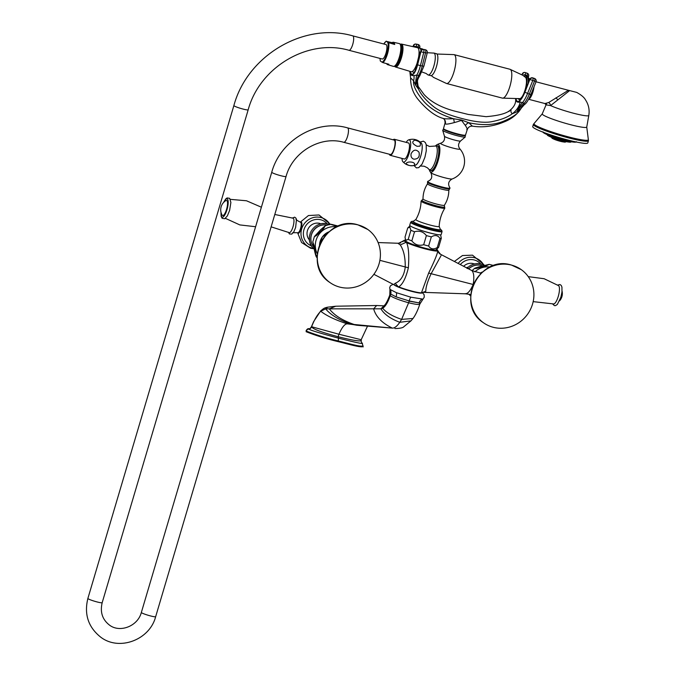 <?xml version="1.0" encoding="UTF-8"?>
<svg xmlns="http://www.w3.org/2000/svg" width="677" height="677" viewBox="0 0 677 677"><rect width="100%" height="100%" fill="white"/><g stroke="black" fill="none" stroke-linecap="round" stroke-linejoin="round"><path stroke-width="1.02" d="M315.77 225.813L316.387 226.253M313.603 246.8A13.532 12.88 125.6 0 1 311.445 234.911A13.532 12.88 -54.4 0 1 326.966 225.094M310.32 234.564L309.702 234.124M310.743 233.328L310.125 232.88M311.276 232.126L310.658 231.686M311.911 230.975L311.293 230.535M312.639 229.884L312.021 229.444M313.459 228.86L312.842 228.42M314.365 227.904L313.747 227.464M315.338 227.032L314.72 226.592M317.496 225.568L316.878 225.128M318.664 224.984L318.046 224.544M319.866 224.51L319.248 224.062M321.101 224.138L320.483 223.698M322.354 223.884L321.736 223.444M323.623 223.74L323.005 223.3M324.892 223.715L324.275 223.275M326.162 223.808L325.544 223.359M327.406 224.011L326.788 223.571M328.624 224.332L328.007 223.884M329.801 224.756L329.183 224.315L329.801 224.756M314.746 249.551L314.128 249.111M313.815 248.721L313.197 248.281M312.96 247.807L312.342 247.367M312.19 246.817L311.572 246.369M311.522 245.751L310.904 245.311M310.946 244.625L310.328 244.185M310.481 243.449L309.863 243.001M310.117 242.222L309.499 241.782M309.871 240.97L309.254 240.53M309.736 239.692L309.118 239.252M309.711 238.406L309.093 237.965M309.804 237.111L309.186 236.671M310.007 235.824L309.389 235.384M337.654 226.389L332.83 225.06C330.207 224.248 329.944 224.062 332.026 224.485L338.373 226.093M325.315 225.729L323.699 228.394L316.21 235.731L314.407 236.552L320.847 229.537L325.315 225.729L330.571 224.239L332.026 224.485M316.32 255.271C316.548 258.098 315.947 256.625 314.534 250.837L312.799 241.977L314.12 245.455L316.303 256.828L317.141 257.886M329.877 282.495A32.598 31.015 125.6 0 1 320.729 242.815A32.598 31.015 125.6 0 1 358.065 224.916A32.598 31.015 -54.4 0 1 367.831 229.495A32.598 31.015 -54.4 0 1 376.987 269.175A32.598 31.015 -54.4 0 1 339.651 287.073A32.598 31.015 125.6 0 1 329.877 282.495C301.282 264.352 325.679 214.397 357.913 224.849L367.831 229.495M398.228 243.492L400.268 244.947C403.763 250.236 405.413 257.7 405.227 267.347C404.042 275.691 400.708 281.006 395.233 283.299L393.684 284.619L373.89 274.312M378.104 242.561L398.643 243.271L403.729 240.673L406.564 242.62C408.62 246.927 409.221 255.314 408.375 267.77C405.87 278.052 402.646 284.425 398.694 286.87L398.254 286.726L398.694 286.87A14.555 1.532 -163.5 0 0 421.441 292.828L428.634 273.076C434.38 261.339 437.435 253.909 437.807 250.803L437.85 250.575C438.298 252.453 439.178 253.672 440.473 254.23L437.418 250.262A17.255 1.811 -163.5 0 1 425.207 248.408A17.255 1.811 -163.5 0 1 407.097 242.324A0.542 0.44 114.9 0 0 406.564 242.62A17.78 1.87 16.5 0 0 425.224 248.882A17.78 1.87 16.5 0 0 437.807 250.803A0.542 0.542 30.7 0 0 437.418 250.262M403.754 240.606L404.372 240.377A0.542 0.542 -149.3 0 0 403.754 240.606A17.78 1.87 16.5 0 0 403.754 240.606L405.591 240.098M421.983 292.836L425.799 291.296L421.086 293.014A0.542 0.525 -94.2 0 1 420.891 292.989A14.056 1.481 -163.5 0 1 398.922 287.243M395.25 285.601L398.406 287.031L393.684 284.619M383.664 306.106L383.453 306.173C385.357 305.056 387.472 301.333 389.791 295.003L389.96 289.384L396.434 292.692L410.753 297.178L422.846 299.116M390.172 293.776L396.13 296.881A6.905 3.994 110.8 0 0 396.434 292.692M410.753 297.178A6.905 1.997 104.7 0 0 409.187 300.943L396.13 296.881L409.187 300.943L419.122 302.898L419.825 301.976M419.401 303.338C420.688 305.005 417.1 304.819 408.629 302.771L401.613 319.383L399.785 322.303C396.984 326.322 394.496 328.26 392.313 328.108L347.242 323.834C344.711 323.885 341.936 327.355 338.932 334.235L361.027 339.685C362.897 341.995 355.323 341.03 338.288 336.765A3.173 0.914 -75.3 0 0 338.356 338.128C356.22 342.672 364.141 344.305 362.136 343.036L362.077 343.002A3.173 3.021 125.6 0 0 362.136 343.036A2.725 2.59 -54.4 0 1 362.187 343.078L363.168 346.903M361.374 325.629L347.242 323.834C335.47 320.018 326.644 315.837 320.771 311.276L320.746 310.836C323.674 308.56 323.716 308.027 327.719 307.18L335.75 306.216L329.31 308.847L325.612 308.847L320.771 311.276C317.462 314.441 314.407 319.586 311.615 326.72L311.555 326.619M311.665 326.754L338.932 334.235A2.759 0.795 104.7 0 0 338.288 336.765C321.16 332.179 312.283 328.844 311.665 326.754L311.479 326.644C310.328 328.404 309.491 329.098 308.974 328.717L308.763 329.064C309.99 330.122 319.849 333.143 338.356 338.128A2.725 0.787 104.7 0 1 338.085 340.92C348.782 343.476 360.579 347.064 363.117 345.947M311.615 326.72A3.173 3.021 -54.4 0 1 308.763 329.064A2.725 2.59 125.6 0 0 306.326 331.078L306.131 331.722C316.015 335.589 326.602 338.872 337.891 341.572C348.587 344.119 360.392 347.716 362.923 346.599M395.233 283.299L398.482 287.065M398.254 286.726L394.471 285.11M400.268 244.947L406.598 242.095A15.579 1.633 -163.5 0 1 404.33 240.47M402.832 241.714L403.746 240.623M406.31 241.503A15.749 1.659 -163.5 0 1 405.794 240.953L405.015 237.119L407.715 227.997L409.898 227.159L410.905 230.29L408.206 239.404A17.61 1.853 16.5 0 0 411.836 240.877C414.984 244.837 418.936 246.115 423.684 244.71A17.61 1.853 16.5 0 0 428.626 246.005C430.716 249.204 433.602 249.711 437.283 247.545A17.61 1.853 16.5 0 0 438.603 247.367L435.937 249.881A15.749 1.659 -163.5 0 1 422.186 247.418A15.749 1.659 -163.5 0 1 406.31 241.503M481.059 273.22L471.92 270.614C473.908 272.797 474.323 277.418 473.172 284.475C470.312 290.983 467.612 294.055 465.091 293.674M425.799 291.296C425.723 287.556 427.441 281.81 430.944 274.075L441.049 255.627M423.684 292.371L465.556 293.81L470.76 294.554M421.602 292.836L421.441 292.828A0.542 0.525 -94.2 0 1 421.086 293.014C414.84 292.413 407.436 290.484 398.88 287.226L398.431 287.048M476.718 268.388C473.011 268.921 473.959 268.346 479.553 266.662L489.234 264.368L486.382 265.731L476.718 268.388L474.492 268.456L472.021 270.656M470.659 296.035L468.865 294.148M469.186 294.207L470.676 295.722M482.464 265.841A13.532 12.88 -54.4 0 0 481.305 265.477A13.532 12.88 125.6 0 0 468.696 268.93M481.516 264.343L480.898 263.903M482.709 264.724L482.092 264.275M483.869 265.206L483.251 264.766M484.351 265.35L484.969 265.79M467.401 268.566L466.783 268.117M467.265 267.313L466.817 267.948M468.34 267.652L467.722 267.212M469.356 266.823L468.738 266.383M470.439 266.095L469.821 265.646M471.573 265.46L470.955 265.012M472.749 264.927L472.14 264.479M473.976 264.504L473.358 264.055M475.22 264.191L474.602 263.742M476.481 263.988L475.872 263.548M477.759 263.903L477.141 263.463M479.028 263.937L478.411 263.497M480.281 264.081L479.663 263.641M528.246 276.639L544.13 278.729L558.55 285.643A9.512 2.75 104.7 0 1 558.254 296.433A9.512 2.75 104.7 0 1 553.761 303.956L533.171 301.629M483.378 322.692A32.598 31.015 125.6 0 1 474.222 283.011A32.598 31.015 125.6 0 1 511.558 265.113A32.598 31.015 -54.4 0 1 521.332 269.683A32.598 31.015 -54.4 0 1 530.48 309.372A32.598 31.015 -54.4 0 1 493.144 327.27A32.598 31.015 125.6 0 1 483.378 322.692C454.783 304.548 479.181 254.586 511.406 265.037L521.332 269.683M408.206 239.404L406.022 240.25L405.269 238.795M410.067 225.779L407.715 227.997M440.617 234.826L441.302 238.245L438.603 247.367M437.283 247.545L439.982 238.422A17.61 1.853 16.5 0 0 441.302 238.245M423.684 244.71L426.383 235.588A17.61 1.853 16.5 0 0 431.325 236.882L428.626 246.005M410.905 230.29A17.61 1.853 16.5 0 0 414.536 231.762L411.836 240.877M439.982 238.422C437.892 235.232 435.006 234.716 431.325 236.882M411.836 226.829A15.749 1.659 16.5 0 0 424.953 231.627A15.749 1.659 16.5 0 0 438.561 234.741M426.383 235.588C423.227 231.627 419.283 230.358 414.536 231.762M410.27 225.94A16.392 1.726 -163.5 0 1 409.737 225.255L410.634 222.225A16.392 1.726 -163.5 0 0 411.167 222.911A16.392 1.726 16.5 0 0 428.177 229.198A16.392 1.726 16.5 0 0 442.073 231.542L441.176 234.572A16.392 1.726 16.5 0 1 427.28 232.228A16.392 1.726 16.5 0 1 410.27 225.94M429.362 169.817A14.285 4.13 -75.3 0 0 429.963 171.433A14.285 4.13 -75.3 0 0 430.454 171.966A14.285 4.13 -75.3 0 0 438.061 160.898A14.285 4.13 -75.3 0 0 438.527 144.717A14.285 4.13 -75.3 0 0 436.961 144.717A14.285 4.13 -75.3 0 0 435.641 145.834M430.775 170.579L431.249 170.706A12.778 3.69 -75.3 0 0 437.68 160.627A12.778 3.69 -75.3 0 0 437.723 145.987L437.249 145.86A12.778 3.69 104.7 0 1 437.207 160.508A12.778 3.69 104.7 0 1 430.775 170.579L428.846 169.258A12.288 3.546 104.7 0 0 435.717 160.06A12.288 3.546 104.7 0 0 434.922 146.071L429.413 146.452L426.265 144.912M464.794 135.273A10.917 1.151 -163.5 0 1 456.222 134.054A10.917 1.151 -163.5 0 1 444.247 129.679M443.511 128.554A11.475 1.21 16.5 0 0 443.892 129.028A11.475 1.21 16.5 0 0 455.782 133.428A11.475 1.21 16.5 0 0 465.514 135.07C465.835 135.722 464.727 135.84 462.179 135.425C454.267 133.741 448.233 131.803 444.087 129.603L443.511 128.554L445.06 122.952L445.314 123.891C446.041 124.433 449.029 124.001 454.259 122.588C464.075 120.066 459.878 118.966 465.412 125.516C467.435 128.825 467.875 130.153 466.749 129.502M465.412 125.516A4.976 3.639 130.7 0 1 468.797 122.74L472.174 125.947M454.259 122.588A4.976 1.354 86.6 0 0 453.455 118.729C464.667 120.599 458.845 119.067 468.797 122.74C482.633 125.685 494.295 125.135 503.773 121.098C513.183 117.113 518.794 113.034 520.613 108.862L516.881 111.883L512.21 113.804C507.674 117.256 500.878 119.88 491.807 121.665C485.104 123.036 475.271 122.012 462.315 118.61C448.859 115.166 439.288 111.18 433.618 106.653C426.087 100.534 421.069 94.746 418.564 89.288L415.796 85.42L413.622 80.851L410.6 77.872C410.507 86.089 413.046 93.324 418.225 99.57C426.899 109.86 435.159 116.139 442.995 118.399L443.579 118.729C444.484 119.127 444.984 120.531 445.06 122.952M442.631 118.204C443.342 118.822 446.947 118.991 453.455 118.729C439.356 114.345 429.04 108.049 422.516 99.824C415.94 91.657 412.97 85.336 413.622 80.851A13.811 8.632 -57 0 0 413.952 75.579C411.608 75.832 410.33 74.919 410.11 72.828M419.74 75.799L416.719 75.122L413.952 75.579M415.796 85.42A13.811 3.097 -81.8 0 1 418.589 75.384A16.434 4.612 -79.5 0 0 422.245 65.974A2.344 0.491 14.1 0 0 423.98 65.931L419.808 75.731C418.115 78.363 417.345 80.385 417.481 81.799L418.564 89.288A13.811 12.423 -135.6 0 1 419.85 75.68M524.286 104.647L524.201 103.268L520.164 101.939A13.811 8.699 -46.1 0 1 512.21 113.804C511.017 112.509 510.644 111.341 511.076 110.309C509.569 110.571 508.901 110.986 509.062 111.553M515.603 99.155C516.069 103.353 513.97 107.254 509.307 110.867L509.307 110.867C505.423 113.77 497.68 115.699 486.078 116.672L468.256 114.447L459.251 112.213C443.579 108.777 431.833 102.87 424.022 94.484L418.462 86.783M520.164 101.939C517.363 102.777 515.849 101.694 515.629 98.69M530.903 94.255L530.963 94.408C528.339 100.281 526.156 103.674 524.396 104.588L520.613 108.862A13.811 12.855 -117.4 0 1 524.48 104.52M410.008 71.364A14.09 3.952 -79.5 0 0 417.658 64.603A2.344 0.491 14.1 0 0 420.417 65.635A16.434 4.612 -79.5 0 1 416.719 75.122A13.811 1.472 -86.4 0 0 415.441 84.786M535.998 81.553L530.006 79.514A2.344 2.209 140.1 0 1 532.994 78.092L534.737 78.684L532.994 78.092A2.344 0.694 108.8 0 1 532.638 80.851L527.544 93.544A16.434 4.857 108.8 0 1 522.509 102.599A13.811 4.815 -68.6 0 0 516.881 111.883M535.676 79.327A2.344 2.344 0 0 1 536.057 81.705L530.963 94.408L529.296 94.145L534.39 81.443A2.344 0.694 108.8 0 0 534.737 78.684A2.344 2.209 -39.9 0 1 535.676 79.327L535.558 79.184A2.344 2.209 -39.9 0 0 534.618 78.54A2.344 0.694 -71.2 0 0 534.517 78.464L532.765 77.872A2.344 0.694 -71.2 0 1 532.867 77.948A2.344 2.209 140.1 0 0 529.888 79.37L524.912 92.207L529.296 94.145A16.434 4.857 108.8 0 1 524.201 103.268A13.811 6.228 -63 0 0 517.49 111.51M534.39 78.464A2.344 0.694 -71.2 0 1 534.517 78.464A2.344 2.344 0 0 1 535.558 79.184A2.344 2.209 -39.9 0 1 535.617 79.251M516.196 99.206A13.532 4.003 108.8 0 0 524.793 92.064L529.829 79.217L524.734 91.92C521.518 98.216 519.868 100.848 519.775 99.815L519.792 99.807M525.335 90.43A12.431 3.588 -75.3 0 0 525.462 75.892A12.431 3.588 -75.3 0 0 524.125 76.273M518.269 98.944L519.784 99.815M525.521 77.415L522.813 75.291L509.959 69.266A14.919 4.307 104.7 0 1 510.39 69.469A14.919 4.307 -75.3 0 1 510.136 85.573A14.919 4.307 -75.3 0 1 502.402 98.123L519.961 98.639A11.077 3.199 -75.3 0 0 525.403 88.729A11.077 3.199 -75.3 0 0 525.521 77.415A11.077 3.199 -75.3 0 0 525.437 77.356M523.846 74.555L528.627 76.179A2.344 2.344 0 0 0 527.163 73.201A2.344 0.694 108.8 0 1 527.061 75.646L526.85 76.264M522.263 74.902L522.534 74.106A2.344 2.243 108.9 0 1 525.411 72.608L527.163 73.201L525.411 72.608A2.344 0.694 108.8 0 1 525.31 75.054L525.03 75.866M528.373 76.095L525.597 75.147M546.551 103.691L546.136 104.994L544.917 103.547L548.607 102.566L568.435 90.286L536.023 81.799M546.119 104.85L550.579 105.587L569.154 90.989L568.088 90.193M533.349 124.458L532.723 126.591A28.73 3.021 16.5 0 0 533.654 127.784A28.73 3.021 16.5 0 0 563.459 138.81A28.73 3.021 16.5 0 0 587.805 142.906L588.44 140.774A28.73 3.021 16.5 0 1 564.093 136.678A28.73 3.021 16.5 0 1 534.288 125.651A28.73 3.021 16.5 0 1 533.349 124.458L534.119 123.459A28.392 2.987 16.5 0 0 534.855 124.873A28.392 2.987 16.5 0 0 565.549 136.111A28.392 2.987 16.5 0 0 588.338 139.521L586.747 127.048A23.213 2.437 16.5 0 1 570.288 124.636A23.213 2.437 16.5 0 1 542.996 114.853A23.213 2.437 16.5 0 1 542.243 113.863L546.102 104.757M550.274 134.951L550.816 135.222L550.274 134.951M569.653 140.621L568.985 140.537L569.653 140.621M565.303 140.596L564.736 140.537L565.303 140.596M550.604 136.085L551.306 136.415L550.604 136.085M553.354 138.083L554.023 138.404L553.354 138.083M563.357 141.112L562.739 141.036L563.357 141.112M433.898 53.06L436.453 53.728A11.323 3.275 104.7 0 1 436.42 66.71A11.323 3.275 -75.3 0 1 430.724 75.646L428.16 74.969A11.323 3.275 -75.3 0 0 433.864 66.041A11.323 3.275 104.7 0 0 433.898 53.06A11.323 3.275 104.7 0 0 433.356 53.068L427.297 52.721M421.957 71.99L426.171 73.497L427.695 74.698A11.323 3.275 -75.3 0 0 428.16 74.969M419.748 47.195L418.166 47.001L417.98 47.932M418.394 48.49A12.431 3.588 104.7 0 1 419.622 48.177L422.177 48.854A12.431 3.588 104.7 0 1 422.88 49.362M419.622 48.177A12.431 3.588 104.7 0 1 421.001 50.58M425.164 49.768A2.344 0.66 -79.5 0 1 425.317 49.734L423.489 49.396A2.344 0.66 -79.5 0 1 423.616 49.48A2.344 2.2 139 0 0 420.849 51.291L420.976 51.435A2.344 0.491 14.1 0 0 423.726 52.467L425.554 52.806A2.344 0.66 100.5 0 0 425.571 49.963A2.344 2.2 -41 0 1 426.781 50.648L426.654 50.504A2.344 2.344 0 0 0 425.317 49.734A2.344 0.66 -79.5 0 1 425.444 49.819L423.616 49.48L425.444 49.819A2.344 2.2 -41 0 1 426.713 50.58M417.658 64.603L420.976 51.435A2.344 2.2 139 0 1 423.743 49.624A2.344 0.66 100.5 0 1 423.726 52.467L420.417 65.635L422.245 65.974L425.554 52.806A2.344 0.491 14.1 0 0 427.289 52.764A2.344 2.344 0 0 0 426.781 50.648M419.647 48.185L419.833 47.238A2.344 2.344 0 0 0 418.301 44.564A2.344 2.251 -70.9 0 0 417.988 44.479L416.017 44.09L417.988 44.479A2.344 0.66 100.5 0 1 418.166 47.001L413.495 46.028L413.351 46.747M418.301 44.564L418.149 44.513A2.344 2.251 -70.9 0 0 417.844 44.428A2.344 0.66 -79.5 0 0 417.811 44.42L415.991 44.081A2.344 0.66 -79.5 0 1 416.017 44.09A2.344 2.251 109.1 0 0 413.342 45.977L413.495 46.028A2.344 2.251 109.1 0 1 416.16 44.14A2.344 0.66 100.5 0 1 416.338 46.662L416.194 47.382M417.811 44.42L417.811 44.42A2.344 0.66 -79.5 0 0 417.785 44.42A2.344 2.344 0 0 1 418.149 44.513A2.344 2.251 -70.9 0 1 418.225 44.538M413.198 46.713L413.359 45.926M412.437 71.424A12.431 3.588 -75.3 0 0 413.325 72.227A12.431 3.588 -75.3 0 0 414.197 72.117M419.909 54.6A9.114 2.632 -75.3 0 0 419.029 51.503M416.82 66.6A9.114 2.632 104.7 0 1 414.476 69.046M414.959 68.199L416.626 65.017A11.23 3.241 104.7 0 0 419.122 54.524L419.046 52.4M416.626 65.017L418.598 57.105M419.063 54.507L419.046 52.696M417.472 47.669A12.431 3.588 104.7 0 1 417.87 47.847A12.431 3.588 -75.3 0 1 417.641 61.328A12.431 3.588 -75.3 0 1 411.176 71.72L395.47 67.006A11.848 3.419 -75.3 0 0 401.63 57.105A11.848 3.419 -75.3 0 0 401.85 44.25A11.848 3.419 104.7 0 0 401.469 44.073L417.472 47.669M395.47 67.006A11.848 3.419 -75.3 0 1 395.156 66.845A11.848 3.419 104.7 0 1 394.759 66.414M400.564 44.242A11.848 3.419 104.7 0 1 401.469 44.073M396.781 65.449A10.426 3.013 -75.3 0 0 401.419 56.309A10.426 3.013 -75.3 0 0 401.85 46.078M396.333 65.441A10.426 3.013 -75.3 0 0 401.106 56.233A10.426 3.013 -75.3 0 0 401.461 45.858M400.217 44.098A11.509 3.326 104.7 0 1 400.276 44.115A11.509 3.326 104.7 0 1 400.615 44.276A11.509 3.326 -75.3 0 1 400.412 56.707A11.509 3.326 -75.3 0 1 394.446 66.388A11.509 3.326 -75.3 0 1 394.386 66.363M400.022 44.056A11.509 3.326 104.7 0 1 400.149 44.081A11.509 3.326 104.7 0 1 400.488 44.242A11.509 3.326 -75.3 0 1 400.285 56.673A11.509 3.326 -75.3 0 1 394.319 66.354L394.446 66.388M400.09 44.157A11.424 3.3 104.7 0 1 400.462 44.318A11.424 3.3 -75.3 0 1 400.242 56.724A11.424 3.3 -75.3 0 1 394.302 66.261M383.834 43.997A10.79 3.114 104.7 0 1 386.296 41.365L392.161 42.668L394.725 44.496A11.56 3.334 -75.3 0 0 393.786 42.439A11.56 3.334 -75.3 0 0 393.413 42.27L399.354 43.599A11.771 3.402 104.7 0 1 399.726 43.777A11.771 3.402 -75.3 0 1 399.506 56.546A11.771 3.402 -75.3 0 1 393.388 66.38L387.557 64.628A11.56 3.334 -75.3 0 0 388.877 64.256L382.852 62.614L380.44 61.116A10.79 3.114 104.7 0 1 380.059 58.425M393.413 42.27A11.56 3.334 -75.3 0 0 392.161 42.668M386.652 63.646A11.56 3.334 -75.3 0 0 387.252 64.484A11.56 3.334 -75.3 0 0 387.557 64.628M386.389 41.212L387.803 42.448A10.79 3.114 104.7 0 1 386.821 53.711A10.79 3.114 104.7 0 1 381.955 62.199M382.014 58.899A7.455 2.158 -75.3 0 0 382.234 59.001A7.455 2.158 -75.3 0 0 386.102 52.73A7.455 2.158 -75.3 0 0 386.228 44.674A7.455 2.158 -75.3 0 0 386.017 44.572L352.759 35.864A7.455 2.158 -75.3 0 1 352.971 35.966A7.455 2.158 -75.3 0 1 352.844 44.022A7.455 2.158 -75.3 0 1 348.977 50.293A7.455 2.158 -75.3 0 1 348.757 50.191M394.725 44.496L387.803 42.448M390.172 154.407A7.455 2.158 -75.3 0 0 390.384 154.508A7.455 2.158 -75.3 0 0 394.251 148.238A7.455 2.158 -75.3 0 0 394.386 140.181A7.455 2.158 -75.3 0 0 394.166 140.08L347.555 127.877A7.455 2.158 104.7 0 1 347.775 127.978A7.455 2.158 104.7 0 1 347.639 136.026A7.455 2.158 104.7 0 1 343.772 142.305C320.568 135.493 292.676 151.834 286.049 176.485A7.455 0.787 16.5 0 1 279.728 175.419A7.455 0.787 16.5 0 1 271.985 172.559A7.455 0.787 16.5 0 1 271.748 172.246L141.358 612.44A7.455 0.787 16.5 0 0 141.595 612.753A7.455 0.787 16.5 0 0 149.338 615.613A7.455 0.787 16.5 0 0 155.659 616.679L286.049 176.485M389.377 154.246A8.285 2.395 -75.3 0 0 389.935 155.194A8.285 2.395 104.7 0 0 390.18 155.312A8.285 2.395 104.7 0 0 394.471 148.339A8.285 2.395 104.7 0 0 394.615 139.394A8.285 2.395 -75.3 0 0 394.378 139.276A8.285 2.395 -75.3 0 0 393.159 139.809M390.18 155.312L404.245 158.993A8.285 2.395 104.7 0 0 408.544 152.02A8.285 2.395 104.7 0 0 408.688 143.075A8.285 2.395 -75.3 0 0 408.443 142.957L394.378 139.276M402.02 158.41A11.509 3.326 -75.3 0 0 402.883 161.752A11.509 3.326 -75.3 0 0 403.094 161.947A11.509 3.326 104.7 0 0 409.221 153.036A11.509 3.326 104.7 0 0 409.593 140.004A11.509 3.326 -75.3 0 0 408.603 139.885A11.509 3.326 -75.3 0 0 406.217 142.373M421.111 143.016A11.509 3.326 104.7 0 1 421.331 143.219A11.509 3.326 104.7 0 1 421.077 154.83A11.509 3.326 104.7 0 1 415.602 165.078C411.76 166.288 408.172 165.763 404.829 163.504L402.883 161.752M419.909 146.139L417.057 146.3C412.242 143.82 411.481 141.789 414.764 140.181C419.672 141.256 421.39 143.245 419.909 146.139M408.942 165.374C405.405 163.969 405.362 162.861 408.815 162.048C416.507 161.439 416.719 167.312 408.942 165.374M413.884 159.18C411.498 158.308 410.584 156.455 411.134 153.628C413.52 149.515 416.152 149.058 419.021 152.274C419.935 156.785 418.217 159.087 413.884 159.18M420.933 51.012A2.344 0.491 14.1 0 0 420.781 51.13A2.344 0.491 14.1 0 0 420.849 51.291L417.531 64.459A13.532 3.8 -79.5 0 1 410.27 71.44M413.503 72.261L413.977 72.337M300.698 222.318L301.417 222.284C303.118 223.3 299.776 234.589 298.218 233.083L297.973 232.795M271.122 226.854L289.113 232.6A7.489 2.158 -75.3 0 0 293.014 226.753A7.489 2.158 -75.3 0 0 292.904 218.146L274.786 214.491M225.873 200.595A7.802 2.251 104.7 0 1 226.55 209.388A7.802 2.251 -75.3 0 1 222.081 215.049A10.773 10.773 0 0 1 225.873 200.595M317.318 253.79A18.372 17.484 125.6 0 1 316.083 240.259A18.372 17.484 -54.4 0 1 336.604 226.846M319.536 244.905L322.294 236.984L328.912 231.813A14.327 13.633 125.6 0 0 319.544 244.879M379.89 260.34L408.375 267.77M404.372 240.377A17.255 1.811 -163.5 0 1 405.591 240.123M398.11 243.246A15.19 14.454 -54.4 0 1 400.674 242.975M394.234 284.941A14.505 1.523 16.5 0 0 411.65 291.364A14.505 1.523 16.5 0 0 421.932 292.862M389.791 295.003L390.231 295.697C393.616 297.922 399.752 300.275 408.629 302.771L409.12 301.172L419.122 302.898A6.905 6.423 91 0 1 421.678 299.302M390.502 289.917A6.905 6.575 125.6 0 1 390.663 294.343L390.231 295.697C388.014 302.179 385.509 306.359 382.717 308.255C386.152 312.537 392.457 316.244 401.613 319.383L412.995 318.495L410.956 320.864L399.785 322.303C390.367 318.689 384.096 314.187 380.965 308.822L329.31 308.847C334.125 315.237 342.427 320.458 354.215 324.503L360.105 325.527L356.686 325.231L351.041 324.198C339.118 320.052 330.647 314.94 325.612 308.847L327.719 307.18M383.487 306.156L382.717 308.255L380.965 308.822L383.8 305.945M335.75 306.216L376.657 305.513L373.636 308.822C375.803 316.65 382.031 323.081 392.313 328.108L360.105 325.527M306.131 331.722L306.326 331.078C316.21 334.937 326.796 338.221 338.085 340.92L337.891 341.572M407.097 242.324L406.598 242.095M437.85 250.575L436.589 249.263A15.579 1.633 -163.5 0 1 437.46 250.168M473.172 284.475L428.634 273.076M490.106 267.043A18.372 17.484 125.6 0 0 474.865 271.892M473.705 263.717A10.163 9.673 125.6 0 0 473.223 263.581A10.163 9.673 125.6 0 0 463.635 266.298M460.326 264.572A13.938 13.269 -54.4 0 1 474.289 259.985A13.938 13.269 -54.4 0 1 480.196 263.429M458.134 263.429A16.011 15.232 -54.4 0 1 474.501 257.742A16.011 15.232 -54.4 0 1 483.243 264.233M482.388 272.019A14.327 13.633 125.6 0 0 480.145 273.136M413.529 221.167L415.856 219.5A12.169 1.278 -163.5 0 0 416.237 220.033A12.169 1.278 16.5 0 0 429.015 224.756A12.169 1.278 16.5 0 0 439.187 226.414L440.228 229.071A14.293 1.506 16.5 0 1 429.912 227.887A14.293 1.506 16.5 0 1 413.545 221.98A14.293 1.506 -163.5 0 1 413.529 221.167L411.811 221.404A15.918 1.676 -163.5 0 0 411.828 222.31A15.918 1.676 16.5 0 0 430.056 228.885A15.918 1.676 16.5 0 0 441.539 230.205L442.073 231.542M439.187 226.414C439.508 219.83 441.387 213.737 444.84 208.127A12.398 1.303 16.5 0 1 434.177 206.282A12.398 1.303 16.5 0 1 421.475 201.568A12.398 1.303 -163.5 0 1 421.069 201.086C420.908 207.67 419.165 213.805 415.856 219.5M421.069 201.086L422.203 200.062A11.932 1.252 -163.5 0 0 422.186 200.747A11.932 1.252 16.5 0 0 435.912 205.69A11.932 1.252 16.5 0 0 444.442 206.646L444.84 208.127M444.442 206.654L444.391 205.258A11.162 1.176 16.5 0 1 434.786 203.591A11.162 1.176 16.5 0 1 423.37 199.351A11.162 1.176 -163.5 0 1 423.007 198.928L422.203 200.062M423.007 198.928C423.032 193.427 424.547 188.375 427.542 183.772A11.111 1.168 -163.5 0 0 427.889 184.271A11.111 1.168 16.5 0 0 439.585 188.578A11.111 1.168 16.5 0 0 448.834 190.076C448.843 195.577 447.362 200.637 444.391 205.258M448.834 190.076L449.613 188.942A11.687 1.227 16.5 0 1 438.992 186.86A11.687 1.227 16.5 0 1 427.796 182.638A11.687 1.227 -163.5 0 1 427.517 182.392L427.542 183.772M427.517 182.392L427.847 181.326A11.678 1.227 -163.5 0 0 427.999 181.969A11.678 1.227 16.5 0 0 441.082 186.717A11.678 1.227 16.5 0 0 449.909 187.867L449.613 188.942M449.909 187.867C447.658 184.085 448.402 181.114 452.151 178.973A11.238 1.185 16.5 0 1 442.013 177.027A11.238 1.185 16.5 0 1 431.122 172.923A11.238 1.185 -163.5 0 1 430.817 172.652C432.705 176.892 431.714 179.786 427.847 181.326M436.961 144.717A18.787 18.787 0 0 1 440.727 143.211A10.121 1.066 -163.5 0 0 440.879 143.761A10.121 1.066 16.5 0 0 452.168 147.865A10.121 1.066 16.5 0 0 459.869 148.881A18.787 18.787 0 0 1 452.151 178.973M459.869 148.881C457.94 146.274 458.151 143.651 460.521 141.011A8.386 0.88 16.5 0 1 453.167 139.682A8.386 0.88 16.5 0 1 444.747 136.542A8.386 0.88 -163.5 0 1 444.467 136.255L442.682 130.289A11.814 1.244 -163.5 0 0 443.063 130.686A11.814 1.244 16.5 0 0 454.927 135.112A11.814 1.244 16.5 0 0 465.277 136.982L464.913 135.146M464.955 135.569A11.12 1.168 16.5 0 1 455.147 133.775A11.12 1.168 16.5 0 1 444.07 129.637A11.12 1.168 -163.5 0 1 443.714 129.282M445.314 123.891A4.976 4.731 125.6 0 0 443.156 118.458M524.912 92.207A14.09 4.164 108.8 0 1 515.899 99.24M522.119 74.808L522.382 74.055A2.344 2.243 108.9 0 1 525.259 72.557A2.344 2.344 0 0 0 522.28 74.021L522.035 74.741M529.829 79.217A2.344 2.344 0 0 1 532.765 77.872A2.344 0.694 -71.2 0 0 532.613 77.872M529.016 81.248A12.051 3.478 -75.3 0 0 528.356 77.567L526.74 76.23A12.431 3.588 104.7 0 1 528.128 83.449M527.163 73.201L525.259 72.557M528.703 99.18A9.393 2.716 -75.3 0 0 532.985 91.776A9.393 2.716 -75.3 0 0 534.035 86.732M557.814 99.807L555.969 97.793M548.607 102.566A2.759 1.743 57.7 0 1 550.579 105.587A21.884 2.302 16.5 0 0 573.284 113.169A21.884 2.302 -163.5 0 0 588.804 115.445L586.747 127.048M571.616 140.943A22.561 2.369 -163.5 0 1 565.693 139.504A22.561 2.369 -163.5 0 1 547.371 133.758M544.867 132.853L545.958 133.352A17.627 1.853 16.5 0 0 564.212 139.454A17.627 1.853 16.5 0 0 573.021 141.366L574.214 141.544M543.775 132.447A17.399 1.828 16.5 0 0 564.076 139.665A17.399 1.828 16.5 0 0 575.348 141.798M575.975 141.933A17.399 1.828 -163.5 0 1 564.017 139.868A17.399 1.828 -163.5 0 1 543.174 132.218M576.034 141.95A17.17 1.803 -163.5 0 1 572.463 141.958A17.17 1.803 -163.5 0 1 563.882 140.088A17.17 1.803 -163.5 0 1 546.111 134.148A17.17 1.803 -163.5 0 1 543.115 132.193M542.988 131.812C542.607 132.21 543.648 132.988 546.111 134.148L549.326 135.612A12.795 1.346 16.5 0 0 562.57 140.037A12.795 1.346 16.5 0 0 568.968 141.434L572.463 141.958C575.162 142.322 576.457 142.238 576.355 141.696M547.38 134.723A12.567 1.32 16.5 0 0 562.443 140.257A12.567 1.32 16.5 0 0 571.083 141.747M570.999 141.958A12.338 1.295 -163.5 0 1 568.409 142.018L571.286 141.781A12.567 1.32 -163.5 0 1 562.384 140.461A12.567 1.32 -163.5 0 1 547.185 134.638L549.47 136.407A12.338 1.295 -163.5 0 1 547.338 134.943M562.248 140.681A12.338 1.295 -163.5 0 1 549.47 136.407L552.999 138.015A7.549 0.795 16.5 0 0 560.81 140.621A7.549 0.795 16.5 0 0 564.584 141.442L568.409 142.018A12.338 1.295 -163.5 0 1 562.248 140.681M551.772 137.651L551.823 137.482A7.32 0.77 16.5 0 0 560.674 140.841A7.32 0.77 16.5 0 0 565.854 141.637L565.803 141.815A7.32 0.77 -163.5 0 1 560.615 141.044A7.32 0.77 -163.5 0 1 551.772 137.651L553.143 138.81A7.092 0.745 -163.5 0 1 551.958 137.922M565.498 141.933A7.092 0.745 -163.5 0 1 564.026 142.035A7.092 0.745 -163.5 0 1 560.48 141.265A7.092 0.745 -163.5 0 1 553.143 138.81L554.133 139.259A5.746 0.601 -163.5 0 0 560.082 141.248L554.133 139.259M562.951 141.874A5.746 0.601 -163.5 0 1 560.082 141.248L565.803 141.815M509.959 69.266L454.055 54.625A14.919 4.307 104.7 0 1 454.495 54.837A14.919 4.307 -75.3 0 1 454.233 70.941A14.919 4.307 -75.3 0 1 446.507 83.491L502.402 98.123M417.607 64.188A2.344 0.491 14.1 0 0 417.472 64.298L420.781 51.13A2.344 2.344 0 0 1 423.489 49.396A2.344 0.66 -79.5 0 0 423.311 49.446M388.7 42.863A11.34 3.275 104.7 0 1 387.456 53.94A11.34 3.275 104.7 0 1 382.852 62.614M382.234 59.001L348.977 50.293C308.272 38.394 259.731 66.888 248.18 109.809A7.455 0.787 -163.5 0 1 241.858 108.743A7.455 0.787 -163.5 0 1 234.124 105.883A7.455 0.787 -163.5 0 1 233.878 105.57C247.443 55.269 304.244 21.816 352.759 35.864M248.18 109.809L102.185 602.674A7.455 0.787 -163.5 0 1 95.863 601.616A7.455 0.787 -163.5 0 1 88.128 598.747A7.455 0.787 -163.5 0 1 87.883 598.443L233.878 105.57M415.094 165.239A11.602 3.351 -75.3 0 0 420.755 156.065A11.602 3.351 104.7 0 0 420.967 142.83M414.079 72.312L413.935 72.371C414.011 73.505 415.196 70.823 417.472 64.298A2.344 0.491 14.1 0 0 417.531 64.459M320.103 223.495A10.163 9.673 125.6 0 0 319.722 223.393A10.163 9.673 125.6 0 0 308.788 227.743A10.163 9.673 125.6 0 0 309 239.48M310.878 245.658A13.938 13.269 -54.4 0 1 304.303 228.64A13.938 13.269 -54.4 0 1 320.788 219.788A13.938 13.269 -54.4 0 1 326.585 223.122M312.486 248.214A16.011 15.232 -54.4 0 1 311.962 248.087A16.011 15.232 -54.4 0 1 301.654 228.936A16.011 15.232 -54.4 0 1 321.008 217.554A16.011 15.232 -54.4 0 1 329.843 224.197M298.879 233.032L297.829 232.761A5.416 1.566 -75.3 0 0 300.554 228.487A5.416 1.566 104.7 0 0 300.571 222.284C297.152 220.533 295.637 219.509 296.027 219.196M223.715 202.33A9.512 2.75 104.7 0 1 227.777 199.571A9.512 2.75 104.7 0 1 226.981 209.692A9.512 2.75 -75.3 0 1 222.885 217.097A9.512 2.75 -75.3 0 1 221.057 212.493M312.799 241.977L314.407 236.552M398.017 243.246L400.716 242.967M389.96 289.384L389.698 287.666L390.434 285.787L393.083 284.306M412.995 318.495C415.576 314.991 417.853 310.176 419.842 304.058L424.267 297.161L424.098 294.647L422.338 292.659M376.657 305.513L383.918 305.852M410.956 320.864L403.881 326.686C402.959 327.82 399.963 328.447 394.894 328.565M320.746 310.836L313.603 321.651L311.538 326.483M362.077 343.002C361.687 343.163 361.332 342.181 361.027 340.074L367.518 326.128M306.08 330.765C307.07 329.081 308.035 328.396 308.974 328.717M471.827 270.563L440.473 254.23M489.234 264.368L494.21 265.672M483.911 264.665L472.495 255.17L462.476 255.542L454.369 261.466M552.72 304.041L554.395 305.623L555.555 305.615L557.366 304.413L560.886 297.161L561.978 291.999L561.935 287.073L561.241 285.432L559.938 284.509L557.687 285.059M559.524 300.876A10.773 10.773 0 0 0 562.071 291.152M480.128 273.136L482.405 272.002M411.811 221.404L410.634 222.225M440.228 229.071L441.539 230.205M429.963 171.433A18.787 18.787 0 0 0 430.817 172.652M440.727 143.211C443.773 142.077 445.017 139.758 444.467 136.255M460.521 141.011L465.277 136.982M443.537 129.002L442.682 130.289M465.514 135.07L467.274 129.527C468.264 127.115 470.024 125.99 472.538 126.159C479.663 127.301 490.783 127.471 503.823 122.046C511.473 119.16 517.346 114.438 521.434 107.888M410.6 77.872L409.788 71.297M526.74 76.23L525.462 75.892M528.229 77.347L528.627 76.179M528.356 77.567L529.795 79.311M567.732 90.1L576.694 92.402C581.264 94.941 584.175 97.403 585.444 99.79C588.601 104.571 589.726 109.784 588.804 115.445M544.917 103.547L528.644 99.282M588.338 139.521L588.44 140.774M534.119 123.459L542.243 113.863M431.291 75.629L433.652 77.457L446.507 83.491M423.98 65.931L427.289 52.764M415.991 44.081A2.344 2.344 0 0 0 413.258 45.934L413.105 46.688M400.818 44.47C404.812 44.445 399.481 68.504 394.539 66.321M386.152 41.187L383.791 43.988M380.017 58.417L380.288 60.972M102.185 602.674C99.951 612.025 102.329 619.455 109.31 624.964C119.575 633.139 137.761 626.42 141.358 612.44M155.659 616.679C149.744 639.9 119.16 651.469 100.628 637.091C88.247 627.156 83.999 614.276 87.883 598.443M347.555 127.877C316.548 118.907 280.388 140.215 271.748 172.246M390.384 154.508L343.772 142.305M408.603 139.885C412.445 138.675 416.042 139.2 419.376 141.468L421.331 143.219M420.095 142.026L423.413 141.171L425.291 142.483L426.214 144.666L426.273 150.853L424.928 157.233L422.101 164.062L418.733 167.642L416.397 167.888L413.952 165.518M420.739 166.017L424.242 166.229L427.466 167.837L428.846 169.258M434.922 146.071L437.249 145.86M454.055 54.625L436.944 54.025M330.317 224.273L319.002 214.973L308.458 215.54L300.241 222.191M297.575 232.693L301.587 242.535L310.565 248.222L313.273 248.713M301.646 222.564L300.571 222.284M292.362 233.218C292.168 232.761 293.987 232.6 297.829 232.761M288.436 232.253L289.401 233.929L291.762 234.115L293.894 231.72L295.621 227.48L296.484 219.56L295.934 218.112L294.664 217.165L292.142 218.121M261.39 207.213L246.496 200.773L230.349 199.351M223.545 202.516L225.686 198.996L227.083 197.929L229.647 198.327L230.882 202.457L229.613 210.429L227.337 215.938L224.713 218.73L222.149 218.332L221.134 216.335L220.998 212.239M255.61 226.727L239.827 224.916L225.373 218.332"/></g></svg>
